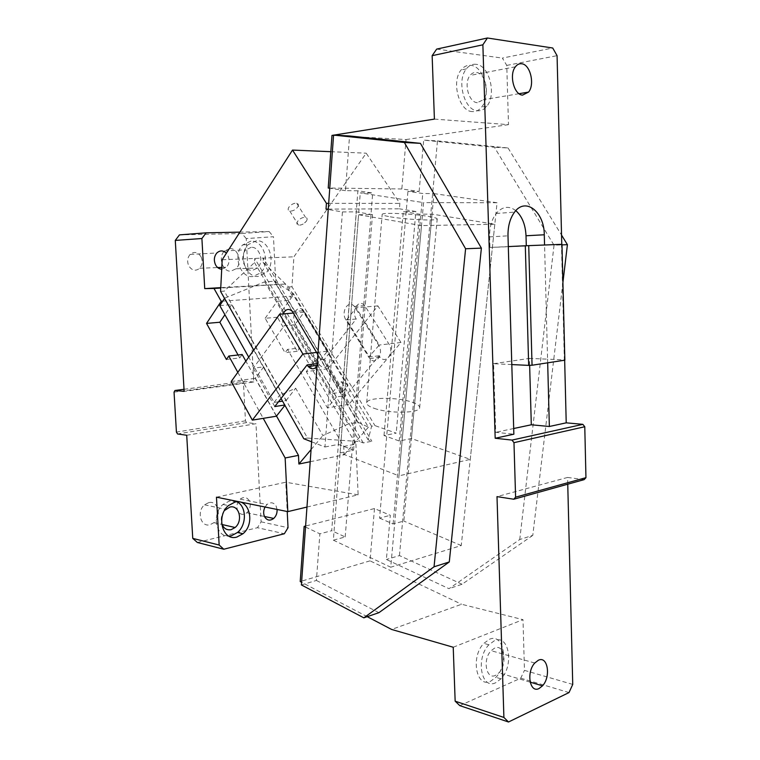 <?xml version="1.0" encoding="UTF-8"?>
<svg xmlns="http://www.w3.org/2000/svg" width="760" height="760" viewBox="0 0 760 760"><rect width="100%" height="100%" fill="white"/><g stroke="black" fill="none" stroke-linecap="round" stroke-linejoin="round"><path stroke-width="0.57" stroke-dasharray="3.8 2.85" d="M562.913 282.501L532.788 535.363L519.745 539.514L449.017 588.696L386.384 559.493L390.317 515.299L374.49 508.544L305.606 526.024M532.788 535.363L462.061 584.24L449.017 588.696M462.061 584.24L399.456 555.589L386.384 559.493M399.456 555.589L437.465 140.894L423.7 140.125L494.389 147.259L554.031 245.204L561.972 244.891M331.977 135.423L406.068 139.536L401.831 188.974L419.13 191.472L407.949 191.349L379.582 518.12L390.317 515.299M419.13 191.472L423.7 140.125M437.465 140.894L508.06 147.982L494.389 147.259M379.582 518.12L393.11 523.972L403.845 521.065L433.941 193.61L422.759 193.505L407.949 191.349M305.539 527.06L319.874 533.814L331.702 530.708L357.884 190.788L372.695 193.03L360.269 192.916L333.355 540.17L345.192 536.959L331.702 530.708M333.355 540.17L390.744 567.207L423.577 202.607L360.269 192.916M433.941 193.61L497.059 202.72L461.263 545.556L390.744 567.207M461.263 545.556L403.845 521.065M393.11 523.972L422.759 193.505M497.059 202.72L423.577 202.607M345.192 536.959L372.695 193.03M301.397 584.934L316.397 580.45L319.874 533.814M357.884 190.788L345.477 190.646L349.552 135.983M345.477 190.646L329.764 188.243M401.831 188.974L328.225 188.005M434.406 119.102L508.497 124.65L506.768 65.398L502.36 58.083L552.729 48.013M406.068 139.536L508.497 124.65M495.577 675.336C486.162 680.219 482.344 659.471 491.122 650.683L494.703 648.052C504.175 643.52 507.651 664.183 498.959 672.818L495.577 675.336M495.805 682.66C481.355 690.317 475.342 658.369 488.88 644.774L494.465 640.68C509.058 633.85 514.283 665.598 500.935 678.841L495.805 682.66M489.431 639.303C504.032 632.51 509.267 664.145 495.919 677.312L490.779 681.121C476.32 688.712 470.298 656.887 483.835 643.369L489.431 639.303M477.308 102.666C468.758 102.562 463.505 83.078 470.088 75.439C471.855 73.216 473.945 72.228 476.349 72.466C484.975 72.931 489.877 92.254 483.369 99.721L477.308 102.666M476.092 64.315C472.359 63.906 469.119 65.427 466.365 68.894C456.219 80.712 464.445 110.76 477.574 110.77C481.127 111.007 484.205 109.497 486.808 106.248C496.793 94.819 489.392 65.17 476.092 64.315M472.368 111.606C459.23 111.606 450.993 81.7 461.139 69.92C463.904 66.471 467.144 64.951 470.867 65.35C484.177 66.196 491.587 95.712 481.612 107.093C478.999 110.333 475.921 111.834 472.368 111.606M453.226 647.244L522.984 619.656L461.586 604.257L391.599 629.451M378.917 612.674L316.397 580.45M374.49 508.544L370.015 560.851L461.586 604.257M367.222 616.673L301.587 582.264M370.015 560.851L300.209 581.542M554.031 245.204L519.745 539.514M508.06 147.982L561.545 235.096M515.822 210.634C508.877 205.475 502.331 206.425 496.175 213.493C491.663 219.535 489.478 227.325 489.62 236.863L489.953 247.447L508.307 246.582M547.675 362.824L547.57 359.166L564.338 359.879L561.459 244.349L526.29 245.737M529.644 365.341L529.454 358.397L547.57 359.166L544.559 245.005M526.3 246.002L489.953 247.447M511.803 364.572L493.582 363.698L495.719 432.316L513.864 434.197M513.693 428.516L495.719 432.316M493.582 363.698L529.454 358.397M564.851 360.173L564.338 359.879M561.459 244.349L561.963 244.321M567.748 484.205L567.577 477.441L497.002 496.622M567.577 477.441L584.136 479.636M436.667 49.105L502.36 58.083M564.661 360.202L561.773 244.33M506.768 65.398L557.07 55.67M572.736 684.408L524.466 670.367L522.984 619.656M459.791 705.631L520.733 678.186L524.466 670.367M569.012 692.569L520.733 678.186M295.583 324.691C293.142 319.713 293.18 315.087 295.697 310.802C298.252 307.809 300.988 307.772 303.915 310.697L328.168 351.063C330.742 356.269 330.676 360.99 327.978 365.237C325.337 368.068 322.534 368.011 319.58 365.047L295.583 324.691L294.832 324.767L317.68 363.555L327.417 351.158L304.152 312.151L294.832 324.767L284.249 325.764C282.245 321.955 281.894 318.003 283.204 313.927M293.531 313.053L304.902 312.084M311.628 441.807L324.957 446.994L342.418 211.945L328.244 209.494M253.764 350.16L259.284 359.936L284.249 325.764M317.86 354.683C319.219 359.014 318.944 362.834 317.043 366.13M284.915 405.327L263.72 366.871L253.27 368.163L259.284 359.936L281.048 398.477M263.72 366.871L255.237 378.347L276.383 416.204M231.201 381.52L255.237 378.347M317.224 363.622L318.43 363.46M316.806 352.402L328.168 351.063M284.734 405.004L285.228 404.928M220.571 291.374L224.304 291.137L307.524 438.064L359.613 441.541L363.308 442.928L371.858 441.237L368.153 439.869L371.602 426.227L374.946 425.609L396.216 433.143L383.999 435.518L399.209 440.99L411.435 438.529L470.259 459.363L398.971 475.845L421.505 225.596L494.808 224.248L432.06 214.101L419.491 214.206L403.313 211.565L415.881 211.489L396.216 433.143M303.791 438.748L307.524 438.064M421.505 225.596L358.577 214.728L340.119 452.912L398.971 475.845M340.119 452.912L353.59 450.186L338.409 444.381L324.957 446.994M342.418 211.945L356.326 211.859L372.495 214.614L358.577 214.728M338.409 444.381L356.326 211.859M328.272 209.095L399.418 208.829L399.883 203.386L366.206 153.188L293.92 256.813L291.963 286.786L374.946 425.609M328.681 203.328L399.883 203.386M330.819 151.696L366.206 153.188M222.195 259.758L293.92 256.813M297.606 207.157C298.851 205.086 298.547 203.775 296.713 203.233C293.759 203.082 291.147 204.392 288.885 207.176C287.669 209.247 287.974 210.539 289.798 211.071C292.733 211.232 295.345 209.931 297.606 207.157M363.308 442.928L254.723 258.419L254.486 262.561L224.304 291.137M274.778 406.562L253.27 368.163M254.486 262.561L359.613 441.541M383.999 435.518L403.313 211.565M399.209 440.99L419.491 214.206M411.435 438.529L432.06 214.101M494.808 224.248L470.259 459.363M353.59 450.186L372.495 214.614M371.602 426.227L288.601 286.995L263.084 262.181L263.321 258.067L371.858 441.237M263.084 262.181L292.001 311.087M292.02 311.115L368.153 439.869M288.601 286.995L291.963 286.786M352.327 387.762L378.964 355.784L380.104 357.285C386.327 364.638 394.535 352.298 388.863 343.909L364.743 305.596C358.644 298.376 350.797 310.925 356.24 318.981L324.453 359.328L345.895 395.476L352.327 387.762M415.881 211.489L399.418 208.829M306.356 221.207C307.619 219.146 307.334 217.854 305.501 217.341C302.556 217.218 299.934 218.548 297.635 221.321C296.4 223.373 296.685 224.656 298.499 225.159C301.435 225.292 304.057 223.972 306.356 221.207L303.601 223.829M378.964 355.784L369.398 357L346.645 319.884L356.126 307.733L379.278 345.04L368.714 357.086L369.854 358.606C376.077 366.026 384.265 353.58 378.584 345.125L354.435 306.46C348.337 299.174 340.508 311.819 345.952 319.95L368.714 357.086M327.75 368.771L377.881 305.881L400.966 342.484L348.821 404.367L327.75 368.771L306.299 371.602L314.953 360.506L336.414 396.957L345.895 395.476M336.414 396.957L327.408 407.863L306.299 371.602M348.821 404.367L327.408 407.863M400.966 342.484L378.584 345.125M377.881 305.881L355.433 307.791M356.24 318.981L345.952 319.95M324.453 359.328L314.953 360.506M390.26 216.809C405.992 219.621 437.769 221.055 437.209 218.984C437.266 218.253 434.34 217.398 428.45 216.41C412.69 213.712 382.394 212.306 382.175 214.32C381.947 215.004 384.645 215.84 390.26 216.809M374.224 408.348C389.13 413.782 419.852 413.307 419.653 407.769C419.824 405.783 417.116 403.854 411.512 402.002C396.558 396.853 367.203 397.214 366.709 402.695C366.387 404.595 368.885 406.476 374.224 408.348M222.708 301.159L291.156 296.257L288.135 300.466L342.38 392.017L331.502 393.68L341.344 381.653L347.985 385.234L293.208 293.398L274.616 281.228L264.689 281.817L224.694 298.167L279.576 395.342L295.688 388.227L322.858 435.603L348.147 424.023L358.017 422.256L368.419 427.177L341.344 381.653M288.135 300.466L277.229 301.273L331.502 393.68M342.38 392.017L347.985 385.234M310.203 461.719L344.128 454.803L343.748 446.443L287.508 349.401L299.716 348.023L297.226 351.31L277.352 317.233L292.514 296.162L291.156 296.257L293.208 293.398M278.502 401.764L274.094 402.43L248.719 357.172M274.094 402.43L279.576 395.342M219.782 305.577L231.677 304.684L285.998 400.615L282.558 401.147M285.998 400.615L295.688 388.227M264.689 281.817L348.147 424.023M274.616 281.228L358.017 422.256M277.352 317.233L265.154 318.298L285.028 352.716L287.508 349.401M265.154 318.298L277.229 301.273M344.128 454.803L368.419 427.177M297.226 351.31L285.028 352.716M343.748 446.443L355.908 444.049L299.716 348.023M306.964 507.062L358.122 494.826L355.908 444.049M276.517 416.034L245.86 361.152M237.814 372.324L263.245 418.351M226.394 359.47L239.723 357.941L242.155 354.521M239.723 357.941L238.07 354.977M231.677 304.684L224.912 314.726M292.514 296.162L285.294 284.041L220.742 288.04M216.467 497.183L285.75 482.22L287.213 511.518M358.122 494.826L285.75 482.22M208.715 502.626L204.544 504.811C196.355 511.375 200.802 527.497 209.969 524.751L213.95 522.652C222.119 516.211 217.949 500.089 208.715 502.626M224.542 510.464C221.607 514.216 220.628 518.406 221.597 523.032M236.854 501.809L229.52 500.964L222.984 504.459C211.451 513.922 215.878 537.225 228.864 536.094M249.213 500.64C246.81 497.068 243.808 496.575 240.207 499.149C236.797 502.759 236.037 506.796 237.927 511.261C240.34 514.786 243.323 515.28 246.876 512.744C250.297 509.153 251.085 505.125 249.213 500.64M277.077 509.456L276.089 505.998C273.676 502.341 270.655 501.837 267.026 504.507L265.041 507.024M229.719 248.587L224.485 250.98C217.797 257.079 222.651 272.089 230.935 271.139L235.989 268.802C242.659 262.817 238.07 247.845 229.719 248.587M251.256 247.323L245.993 249.764C239.248 255.997 244.122 271.349 252.453 270.38L257.545 267.995C264.262 261.887 259.654 246.572 251.256 247.323M250.933 241.11L242.763 244.881C232.38 254.514 239.989 278.151 252.776 276.573L260.528 272.925C270.854 263.577 263.891 240.036 250.933 241.11M256.462 240.749L248.282 244.54C237.88 254.23 245.499 277.998 258.305 276.412L266.076 272.745C276.412 263.34 269.439 239.675 256.462 240.749M311.077 449.578L322.858 435.603M220.77 287.631L285.294 284.041M201.058 256.823C197.894 252.006 194.256 251.208 190.114 254.429C187.368 257.754 186.922 261.573 188.793 265.886C191.976 270.655 195.595 271.444 199.68 268.27C202.445 264.964 202.901 261.155 201.058 256.823M221.711 269.23L226.48 267.216C229.282 263.815 229.748 259.892 227.886 255.445L226.375 253.232M275.842 284.24L273.467 236.74L246.259 238.583L253.783 381.985L184.138 391.362M246.259 238.583L241.936 233.519L179.445 234.887M241.936 233.519L269.116 231.524L239.903 232.132M269.116 231.524L273.467 236.74M197.353 542.478L257.459 527.697L284.344 533.748M186.713 435.262L255.968 423.719L261.117 521.835L257.459 527.697M261.117 521.835L288.03 527.716M174.049 392.141L243.447 382.831L245.47 420.831L246.591 422.598L255.968 423.719M246.591 422.598L177.536 433.96M245.47 420.831L176.424 432.088M253.783 381.985L244.387 381.254L184.015 389.291M243.447 382.831L244.387 381.254M489.62 236.863L507.993 235.847M534.774 663.014L491.122 650.683M500.935 678.841L495.919 677.312M488.88 644.774L483.835 643.369M515.413 66.785L470.088 75.439M519.052 93.698L483.369 99.721M466.365 68.894L461.139 69.92M530.128 682.138L498.959 672.818M486.808 106.248L481.612 107.093M496.175 213.493L514.558 212.125M292.534 311.657L303.915 310.697M317.101 365.37L319.58 365.047M296.713 203.233L305.501 217.341M289.798 211.071L298.499 225.159M380.104 357.285L369.854 358.606M364.743 305.596L354.435 306.46M419.653 407.769L437.209 218.984M366.709 402.695L382.175 214.32M204.544 504.811L225.653 509.314M222.984 504.459L228.409 505.59M240.207 499.149L267.026 504.507M246.876 512.744L264.47 516.477M224.485 250.98L245.993 249.764M242.763 244.881L248.282 244.54M260.528 272.925L266.076 272.745M235.989 268.802L257.545 267.995M213.95 522.652L222.082 524.524M190.114 254.429L216.857 252.966M199.68 268.27L217.673 267.558M221.806 267.397L226.48 267.216"/><path stroke-width="1.14" d="M305.606 526.024L304.133 526.404L305.539 527.06M333.564 135.09L301.397 584.934L363.831 617.832L434.055 566.789L465.595 248.758L404.377 142.49L333.564 135.09L349.552 135.983L420.403 143.345L481.384 248.121L449.293 561.944L378.917 612.674L363.831 617.832M449.293 561.944L434.055 566.789M465.595 248.758L481.384 248.121M404.377 142.49L420.403 143.345M329.764 188.243L328.225 188.005L331.977 135.423L333.555 135.166M333.906 135.109L434.406 119.102L432.145 55.679L436.667 49.105L487.407 38L552.729 48.013L557.07 55.67L561.773 244.33M539.135 688.475C529.777 693.652 526.043 672.23 534.774 663.014L538.346 660.25C547.751 655.452 551.152 676.78 542.497 685.833L539.135 688.475M522.538 95.105C514.026 94.943 508.848 74.66 515.413 66.785C517.189 64.486 519.27 63.479 521.654 63.754C530.242 64.305 535.059 84.388 528.57 92.093L522.538 95.105M432.145 55.679L482.875 44.812L495.178 438.254L512.012 440.087L513.978 442.671L584.772 426.74L585.95 477.679L584.136 479.636L513.769 499.234L497.002 496.622L503.899 717.45L455.154 701.176L453.226 647.244L391.599 629.451L367.222 616.673M301.587 582.264L300.209 581.542L304.133 526.404M561.972 244.891L567.416 244.672L562.913 282.501M561.545 235.096L567.416 244.672M526.29 245.737L526.015 235.771C525.464 224.627 522.063 216.248 515.822 210.634M544.559 245.005L544.283 234.773C544.359 211.907 525.568 196.811 514.558 212.125C510.055 218.253 507.861 226.157 507.993 235.847L508.307 246.582L525.312 245.784L528.675 365.38L511.803 364.572L513.864 434.197L495.178 438.254M547.675 362.824L549.356 426.493L531.306 424.783L513.693 428.516M531.306 424.783L529.644 365.341M511.803 364.572L508.307 246.582M528.675 365.38L532.047 365.237L528.722 245.632L525.312 245.784M532.047 365.237L564.851 360.173L561.963 244.321L528.722 245.632M512.012 440.087L582.844 424.346L566.219 422.835L564.661 360.202M549.356 426.493L566.219 422.835M582.844 424.346L584.772 426.74M513.978 442.671L515.593 497.173L585.95 477.679M513.769 499.234L515.593 497.173M482.875 44.812L487.407 38M455.154 701.176L459.791 705.631L508.506 722L503.899 717.45M508.506 722L569.012 692.569L572.736 684.408L567.748 484.205M283.204 313.927L284.344 311.752C286.881 308.731 289.608 308.693 292.534 311.657L317.86 354.683M317.043 366.13L316.635 366.7C314.003 369.559 311.21 369.493 308.247 366.5L307.106 364.904L281.048 398.477L303.791 438.748L311.628 441.807M328.244 209.494L326.012 209.105L326.43 203.328L292.505 150.071L222.195 259.758L220.571 291.374L253.764 350.16M302.898 354.046L279.604 314.231L231.201 381.52L252.339 420.128L302.898 354.046L316.806 352.402M279.604 314.231L293.531 313.053M307.106 364.904L317.224 363.622M252.339 420.128L276.383 416.204L284.915 405.327M281.048 398.477L274.778 406.562L284.734 405.004M326.43 203.328L328.681 203.328M326.012 209.105L328.272 209.095M292.505 150.071L330.819 151.696M248.719 357.172L219.782 305.577L224.542 298.404M282.558 401.147L278.502 401.764M263.245 418.351L285.142 457.985L298.481 455.363L298.898 464.027L310.203 461.719M285.142 457.985L287.822 511.632L306.964 507.062M298.481 455.363L276.517 416.034M245.86 361.152L242.155 354.521L228.817 356.022L237.814 372.324M220.77 287.631L204.725 288.62L213.997 288.458L221.207 301.273L206.539 323.409L226.394 359.47L228.817 356.022M238.07 354.977L219.849 322.249L206.539 323.409M224.912 314.726L219.849 322.249M221.207 301.273L222.708 301.159M213.997 288.458L220.742 288.04M287.822 511.632L216.467 497.183L219.165 545.043L223.791 549.233L284.344 533.748L288.03 527.716L287.213 511.518M221.597 523.032C223.269 528.209 226.442 530.433 231.107 529.682L235.106 527.516C243.333 520.904 239.162 504.45 229.852 507.072L224.542 510.464M228.864 536.094L231.439 535.753L237.519 532.466C246.962 524.751 246.572 506.036 236.854 501.809M236.873 537.054L242.962 533.739C255.616 523.545 249.327 498.094 234.954 502.075L228.409 505.59C215.678 516.087 222.68 541.557 236.873 537.054M265.041 507.024C263.321 510.492 263.207 513.798 264.708 516.952C267.13 520.572 270.132 521.065 273.714 518.434C276.155 516.097 277.276 513.105 277.077 509.456M298.898 464.027L311.077 449.578M226.375 253.232C223.184 250.258 220.01 250.173 216.857 252.966C214.073 256.376 213.626 260.309 215.507 264.755C217.008 267.529 219.079 269.021 221.711 269.23M179.445 234.887L175.284 240.416L201.903 238.526L206.102 232.835L179.445 234.887M219.165 545.043L192.755 538.384L197.353 542.478L223.791 549.233M192.755 538.384L186.713 435.262L177.536 433.96L176.424 432.088L174.049 392.141L174.952 390.498L184.138 391.362L175.284 240.416M239.903 232.132L206.102 232.835M204.725 288.62L201.903 238.526M174.952 390.498L184.015 389.291M526.015 235.771L544.283 234.773M528.57 92.093L519.052 93.698M542.497 685.833L530.128 682.138M308.247 366.5L317.101 365.37M237.519 532.466L242.962 533.739M264.47 516.477L273.714 518.434M222.082 524.524L235.106 527.516M217.673 267.558L221.806 267.397"/></g></svg>

